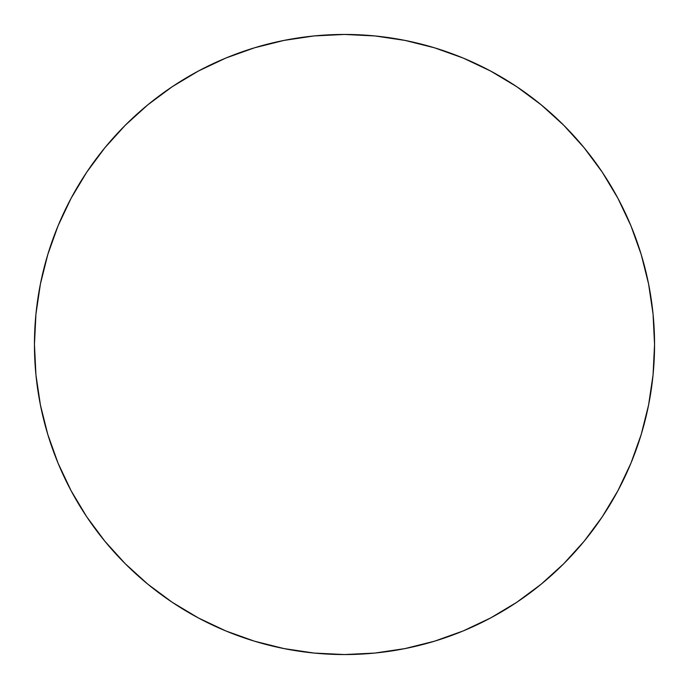 <?xml version="1.0" encoding="UTF-8"?>
<svg xmlns="http://www.w3.org/2000/svg" width="689" height="689" viewBox="0 0 689 689"><rect width="100%" height="100%" fill="white"/><g stroke="black" fill="none" stroke-linecap="round" stroke-linejoin="round"><path stroke-width="1.03" d="M654.55 344.5A310.05 310.05 0 0 1 344.5 654.55A310.05 310.05 0 0 1 34.45 344.5L35.94 314.106L40.41 284.014L47.799 254.499L58.048 225.846L71.062 198.346L86.702 172.241L104.831 147.808L125.26 125.26L147.808 104.831L172.241 86.702L198.346 71.062L225.846 58.048L254.499 47.799L284.014 40.41L314.106 35.94L344.5 34.45L374.894 35.94L404.986 40.41L434.501 47.799L463.154 58.048L490.654 71.062L516.759 86.702L541.192 104.831L563.74 125.26L584.169 147.808L602.298 172.241L617.938 198.346L630.952 225.846L641.201 254.499L648.59 284.014L653.06 314.106L654.55 344.5L653.06 374.894L648.59 404.986L641.201 434.501L630.952 463.154L617.938 490.654L602.298 516.759L584.169 541.192L563.74 563.74L541.192 584.169L516.759 602.298L490.654 617.938L463.154 630.952L434.501 641.201L404.986 648.59L374.894 653.06L344.5 654.55L314.106 653.06L284.014 648.59L254.499 641.201L225.846 630.952L198.346 617.938L172.241 602.298L147.808 584.169L125.26 563.74L104.831 541.192L86.702 516.759L71.062 490.654L58.048 463.154L47.799 434.501L40.41 404.986L35.94 374.894L34.45 344.5A310.05 310.05 0 0 1 344.5 34.45A310.05 310.05 0 0 1 654.55 344.5M641.201 254.499L630.952 225.846M516.759 86.702L490.654 71.062M254.499 47.799L225.846 58.048M86.702 172.241L71.062 198.346M47.799 434.501L58.048 463.154M172.241 602.298L198.346 617.938"/></g></svg>
